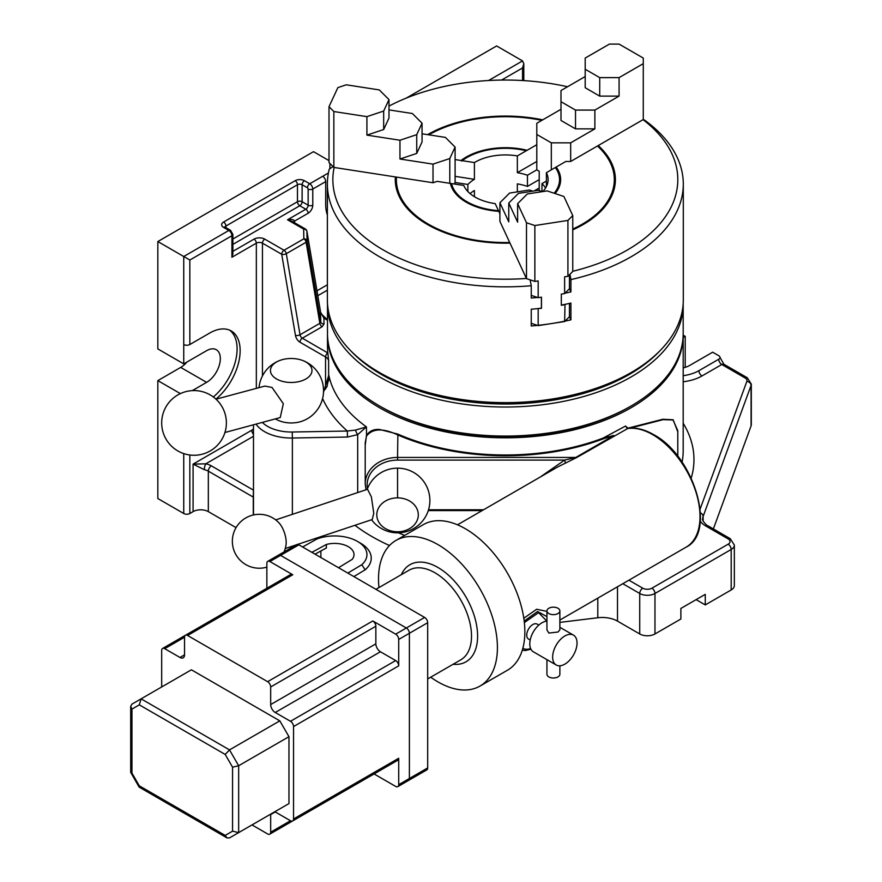 <?xml version="1.0" encoding="UTF-8"?>
<svg xmlns="http://www.w3.org/2000/svg" width="882" height="882" viewBox="0 0 882 882"><rect width="100%" height="100%" fill="white"/><g stroke="black" fill="none" stroke-linecap="round" stroke-linejoin="round"><path stroke-width="1.32" d="M509.994 243.112A110.063 63.548 180 0 1 427.516 224.557A110.063 63.548 180 0 1 427.505 224.557A110.063 63.548 180 0 1 395.379 176.929M499.907 213.742L498.793 211.327A55.301 31.928 180 0 1 466.225 202.199L466.225 202.199A55.301 31.928 180 0 1 450.415 183.401L463.767 185.463A42.777 24.696 0 0 0 475.089 197.083A42.777 24.696 0 0 0 495.21 203.621L498.484 210.666A54.21 31.3 180 0 1 451.562 183.577M631.17 372.546L628.855 373.88A174.68 100.846 180 0 1 381.818 373.88L379.503 372.546A177.966 102.742 0 0 0 631.17 372.546A177.966 102.742 0 0 0 683.296 299.891L683.296 184.095A177.966 102.742 180 0 1 570.919 279.605L570.919 291.898A177.966 102.742 180 0 1 565.02 293.188M537.469 297.443A177.966 102.742 180 0 1 531.251 298.039L531.251 285.746A177.966 102.742 180 0 1 379.503 256.75A177.966 102.742 180 0 1 327.376 184.095A177.966 102.742 180 0 1 329.273 169.135L333.01 166.577M643.276 119.412L644.852 120.316A177.966 102.742 180 0 1 683.296 184.095M561.316 305.095A177.966 102.742 0 0 0 570.919 303.077L570.919 319.846A177.966 102.742 180 0 1 565.02 321.125M564.623 321.213A177.966 102.742 180 0 1 538.174 325.315M537.469 325.392A177.966 102.742 180 0 1 531.251 325.987L531.251 309.218A177.966 102.742 0 0 0 541.405 308.182L541.405 297.179M474.406 196.686L474.406 190.512A42.777 24.696 0 0 0 470.062 193.599M467.879 191.559L467.879 184.459A42.777 24.696 180 0 1 474.406 179.333L474.406 162.564A42.777 24.696 0 0 1 517.348 155.916L517.348 172.685A42.777 24.696 180 0 1 527.447 175.242L527.447 186.422A42.777 24.696 0 0 0 517.348 183.864L517.348 191.868M334.146 167.459A172.486 99.589 0 0 0 526.411 278.458M427.583 134.648A110.063 63.548 180 0 1 542.717 119.853M567.545 86.745A172.486 99.589 0 0 0 388.984 106.105M598.239 145.552A110.063 63.548 180 0 1 583.167 224.557A110.063 63.548 180 0 1 572.76 229.849M572.76 271.281A172.486 99.589 0 0 0 643.055 119.665M509.708 242.484A108.971 62.909 180 0 1 396.459 177.095M333.848 111.529L366.912 116.644L383.67 111.055L388.984 99.6L379.304 89.92L346.251 84.804L337.872 87.605L329.008 106.689L333.848 111.529L333.848 167.415L433.018 182.75L437.218 181.361L450.415 183.401M428.806 134.836A108.971 62.909 180 0 1 541.857 120.349M455.101 159.576L461.054 160.502A55.301 31.928 180 0 1 527.127 150.282L517.348 155.916M536.796 144.692L527.127 150.282M597.445 146.004A108.971 62.909 180 0 1 572.76 229.044M551.316 169.84L551.316 142.829L570.676 142.829L570.676 161.461L565.836 161.461L556.167 167.04A55.301 31.928 180 0 1 555.098 193.566M541.967 191.526L541.967 183.632A42.777 24.696 180 0 1 545.572 188.009M546.388 186.565L546.388 172.685A42.777 24.696 0 0 1 548.119 179.619A42.777 24.696 0 0 1 542.761 191.592M474.406 162.564L462.19 160.678A54.21 31.3 180 0 1 467.008 157.492A54.21 31.3 180 0 1 526.289 150.756M546.388 172.685L555.329 167.525A54.21 31.3 180 0 1 554.139 193.246M381.818 373.88L379.503 372.546A177.966 102.742 0 0 1 327.376 299.891L327.376 184.095M555.329 167.525L556.167 167.04M546.388 181.064L541.967 183.632M539.211 188.009L534.117 190.953M539.211 179.619L527.447 186.422M560.996 109.302L536.796 123.271L536.796 169.84L527.447 175.242M536.796 161.461L517.348 172.685M454.395 184.018L455.101 182.486L467.879 184.459M455.101 176.345L474.406 179.333M462.19 160.678L461.054 160.502M530.137 279.848L531.251 285.746M498.484 210.666L498.639 211.448M570.919 319.846L569.463 316.693L564.623 321.533L565.02 304.356M570.919 291.898L569.463 288.745L564.623 293.585L561.316 294.103L561.316 305.271L564.623 304.764M570.919 279.605L569.926 274.313M555.748 167.734A54.761 31.609 180 0 1 554.91 193.5M466.424 202.309A54.761 31.609 180 0 1 450.989 183.941M461.617 161.031A54.761 31.609 180 0 1 466.622 157.713A54.761 31.609 180 0 1 466.81 157.602M597.533 145.949A109.511 63.228 180 0 1 582.969 224.667M427.704 224.667A109.511 63.228 180 0 1 395.952 177.017M570.676 161.461L643.276 119.544L643.276 58.069L619.076 44.1L609.396 44.1L585.196 58.069L585.196 69.248L599.716 77.627L619.076 77.627L619.076 96.116L599.716 96.116L599.716 77.627M643.276 63.658L619.076 77.627M536.796 169.84L539.211 171.24L539.211 190.611M536.796 134.45L551.316 142.829M585.196 76.547L560.996 90.526L560.996 101.695L575.516 110.085L594.876 110.085L619.076 96.116M594.876 110.085L594.876 128.86L575.516 128.86L575.516 110.085M570.676 142.829L594.876 128.86M585.196 69.248L585.196 87.726L599.716 96.116M560.996 101.695L560.996 120.481L575.516 128.86M374.067 773.944L395.665 786.413A4.311 2.492 -120 0 0 397.826 786.634A4.311 2.492 -120 0 0 398.719 784.66L398.719 758.255A4.311 2.492 60 0 1 397.826 760.229L292.648 820.955A4.311 2.492 -120 0 0 293.541 818.981L293.541 726.57A4.311 2.492 -120 0 0 290.487 721.289L395.665 660.563A4.311 2.492 60 0 1 398.719 665.844L398.719 639.439A4.311 2.492 -120 0 0 395.665 634.158L372.799 620.961A4.311 2.492 60 0 1 375.853 626.231L375.853 643.838A6.472 3.737 -120 0 0 380.429 651.765L395.665 660.563M251.998 824.924L267.621 833.942A4.311 2.492 -120 0 0 269.782 834.152A4.311 2.492 -120 0 0 270.675 832.178L290.487 820.734L275.239 811.936A6.472 3.737 -120 0 0 274.842 811.727M398.719 784.66L409.391 778.497A4.311 2.492 60 0 1 408.498 780.471A4.311 2.492 -120 0 0 409.391 778.497L409.391 633.276A4.311 2.492 -120 0 0 406.337 627.995L280.575 555.384A4.311 2.492 -120 0 0 278.425 555.175A4.311 2.492 60 0 1 280.575 555.384L269.914 561.547A4.311 2.492 -120 0 0 267.753 561.338A4.311 2.492 -120 0 0 266.86 563.311L266.86 588.25M375.853 626.231L270.675 686.968A4.311 2.492 -120 0 0 267.621 681.687L187.59 635.481A4.311 2.492 -120 0 0 185.44 635.261A4.311 2.492 -120 0 0 184.547 637.234L164.725 648.678L179.972 657.476A6.472 3.737 -120 0 0 183.202 657.796A6.472 3.737 -120 0 0 184.547 654.841L184.547 637.234M185.44 635.261L290.619 574.535A4.311 2.492 60 0 1 292.769 574.755L269.914 561.547M164.725 648.678A4.311 2.492 -120 0 0 162.575 648.468A4.311 2.492 -120 0 0 161.682 650.442L161.682 686.968M270.675 686.968L270.675 704.564A6.472 3.737 -120 0 0 275.239 712.491L290.487 721.289M270.686 814.13A6.472 3.737 -120 0 0 270.675 814.582L270.675 832.178M290.487 820.734A4.311 2.492 -120 0 0 292.648 820.955M395.665 634.158L406.337 627.995A4.311 2.492 60 0 1 409.391 633.276L398.719 639.439M374.982 773.415A4.311 2.492 60 0 1 374.96 773.426L269.782 834.152M191.405 669.802L141.098 698.842L229.507 749.887L279.815 720.848L191.405 669.802M288.965 736.691L238.658 765.73L232.561 767.186L225.197 754.441L229.507 749.887L238.658 765.73L238.658 832.619L288.965 803.579L288.965 736.691L279.815 720.848M225.197 754.441L139.312 704.85L141.098 698.842L131.947 704.123L141.098 698.842L131.947 704.123L130.69 706.317L130.69 772.345L139.147 787.108L139.312 785.829L225.197 835.408L232.561 831.164L232.561 767.186M238.658 832.619L229.507 837.9L238.658 832.619L232.561 831.164M139.312 704.85L131.947 709.106L130.69 706.317M229.507 837.9L226.983 837.9L225.197 835.408M131.947 709.106L131.947 773.073L130.756 772.577M226.983 837.9L139.147 787.108M266.86 567.137A26.945 26.945 0 0 1 232.352 541.261A26.945 26.945 0 0 1 278.921 522.794A15.093 6.163 71.6 0 1 286.187 542.364A15.093 6.163 71.6 0 1 286.088 544.271A26.945 26.945 0 0 1 284.048 551.923M297.576 544.414L372.259 519.52L373.781 513.17L371.377 496.875L367.54 489.278L275.713 519.895M397.55 531.769A20.76 16.956 -0 0 1 376.79 514.812A20.76 16.956 -0 0 1 397.55 497.867A20.76 16.956 -0 0 1 418.311 514.812A20.76 16.956 -0 0 1 397.55 531.769L397.55 532.838A32.336 32.336 0 0 0 429.887 500.502A32.336 32.336 0 0 0 367.177 489.4M215.991 399.182L264.92 386.073L272.02 387.452L283.331 403.702L280.233 417.572L224.921 432.5M305.9 378.962A20.76 11.984 180 0 1 276.529 378.962A20.76 11.984 180 0 1 276.529 362.006A20.76 11.984 180 0 1 280.09 360.363A20.76 11.984 180 0 1 302.339 360.363A20.76 11.984 180 0 1 305.9 378.962M302.339 360.363A32.336 32.336 0 0 1 302.339 421.089A20.76 11.984 180 0 1 280.09 421.089A32.336 32.336 0 0 1 275.46 418.961M631.104 405.985L629.572 406.867A175.694 101.441 180 0 1 381.101 406.867L379.58 405.985A177.855 102.687 0 0 0 631.104 405.985A177.855 102.687 0 0 0 683.186 333.374L683.186 304.334A177.855 102.687 180 0 1 573.399 399.204A177.855 102.687 180 0 1 379.58 376.945A177.855 102.687 180 0 1 327.487 304.334A177.855 102.687 180 0 1 327.487 303.551M350.926 350.97A175.694 101.441 0 0 0 381.101 374.299A175.694 101.441 0 0 0 659.747 350.97M683.186 303.551A177.855 102.687 180 0 1 683.186 304.334M381.101 406.867L379.569 405.985A177.855 102.687 0 0 0 379.58 405.985A177.855 102.687 0 0 1 327.487 333.374L327.487 304.334M546.939 659.648L546.939 674.267A6.472 3.737 0 0 0 548.836 676.913A6.472 3.737 0 0 0 555.88 677.718A6.472 3.737 0 0 0 559.872 674.267L559.872 665.8M559.872 610.906L559.872 629.891L557.986 632.03L548.836 633.056L546.939 629.891L546.939 610.906A6.472 3.737 0 0 0 548.836 613.541A6.472 3.737 0 0 0 555.88 614.357A6.472 3.737 0 0 0 559.872 610.906A6.472 3.737 0 0 0 557.986 608.26A6.472 3.737 0 0 0 550.93 607.455A6.472 3.737 0 0 0 546.939 610.906M564.844 635.988A17.243 9.956 120 0 0 553.576 651.181A17.243 9.956 120 0 0 556.222 665.006A17.243 9.956 120 0 0 564.844 664.146A17.243 9.956 120 0 0 576.111 648.954A17.243 9.956 120 0 0 573.465 635.128A17.243 9.956 120 0 0 564.844 635.988M546.939 621.137A17.243 9.956 120 0 0 541.978 622.791A17.243 9.956 120 0 0 530.71 637.984A17.243 9.956 120 0 0 533.356 651.798L556.222 665.006M538.825 625.084L537.138 624.114A8.622 4.983 120 0 0 532.827 624.544A8.622 4.983 120 0 0 527.193 632.14A8.622 4.983 120 0 0 528.516 639.053L530.192 640.023M365.214 445.355L366.427 435.697C369.194 431.1 373.571 429.038 379.58 429.479L397.881 434.12A177.855 102.687 0 0 0 603.09 438.089L625.581 426.028L626.837 427.836M262.373 422.467A33.417 19.294 0 0 0 292.24 432.015L347.332 431.033L355.523 430.074L366.427 426.877L357.684 434.639L347.464 437.042L292.372 438.023L292.372 514.338M357.86 524.316L354.751 525.363M430.703 677.2A84.077 48.543 -120 0 0 437.968 681.907A84.077 48.543 -120 0 0 480.006 686.064A84.077 48.543 -120 0 0 492.895 618.701A84.077 48.543 -120 0 0 437.968 544.613A84.077 48.543 -120 0 0 395.93 540.446A84.077 48.543 -120 0 0 378.962 587.577M480.006 686.064L507.448 670.232A84.077 48.543 -120 0 0 520.336 602.858A84.077 48.543 -120 0 0 465.409 528.77A84.077 48.543 -120 0 0 423.371 524.603L395.93 540.446M397.881 434.12L397.55 457.438A32.336 26.405 -0 0 0 365.214 483.843L365.214 442.676L366.526 436.017C372.59 428.387 382.931 427.979 397.55 434.826A178.396 102.996 180 0 0 603.387 438.795L603.09 438.089L613.729 435.532L603.387 438.795M683.186 375.677A32.336 18.665 0 0 0 698.93 370.672L718.753 359.228A4.311 2.492 0 0 0 720.01 357.475A4.311 2.492 0 0 0 718.753 355.711L712.656 352.194L689.79 365.391A19.404 11.201 180 0 1 683.186 367.893M327.487 334.267A177.855 102.687 0 0 0 327.487 335.149A177.855 102.687 0 0 0 379.58 407.76A177.855 102.687 0 0 0 573.399 430.008A177.855 102.687 0 0 0 683.186 335.149A177.855 102.687 0 0 0 683.186 334.267M627.741 428.222L662.79 419.259L673.142 419.755L677.795 431.838M523.809 618.271L536.642 609.253L546.939 611.391M625.581 426.028L627.708 428.52A1.643 1.312 -98.2 0 1 628.083 428.387C636.021 427.329 644.522 429.402 653.584 434.606C693.781 455.52 717.099 532.276 686.174 547.127A66.834 38.587 -120 0 0 696.416 493.578A66.834 38.587 -120 0 0 652.757 434.683A66.834 38.587 -120 0 0 627.708 428.52L576.552 457.604L557.909 466.843M215.925 399.116A43.119 24.894 120 0 0 238.879 361.455A43.119 24.894 120 0 0 231.216 330.937A43.119 24.894 120 0 0 209.662 333.076L189.839 344.52A4.311 2.492 180 0 1 183.743 344.52L183.743 363.88L206.609 350.683A19.404 11.201 -60 0 1 216.31 349.724A19.404 11.201 -60 0 1 219.287 365.269A19.404 11.201 -60 0 1 206.609 382.358L192.287 390.638M189.839 454.991L189.839 513.5L193.081 511.626L193.081 464.108L205.771 463.822A4.311 1.18 101.6 0 0 204.326 469.687L193.081 464.108L251.767 430.218A6.472 3.737 -60 0 0 253.487 428.839M186.984 362.017A19.404 11.201 -60 0 1 180.7 367.397L157.834 380.605L157.834 498.539L183.743 513.5L183.743 453.58M329.008 160.612L313.507 151.671L157.834 241.547L157.834 348.919L183.743 363.88M327.487 320.254L323.892 318.182L324.014 324.058L322.117 326.759L302.305 338.192L327.85 352.965A177.855 102.687 180 0 1 327.487 346.328L327.487 335.149M325.546 389.127L325.546 356.978A3.285 1.896 -60 0 1 327.85 352.965L328.633 360.672L328.633 380.914M540.181 477.074L564.59 460.106L397.55 460.106L397.55 457.438L575.803 457.438L613.729 435.532M677.795 456.325L677.795 430.681L673.032 419.986L663.099 419.656L629.991 428.178M180.369 393.615L157.834 380.605M488.584 80.516L522.541 60.913L496.621 45.952L406.326 98.078M157.834 241.547L183.743 256.508L228.868 230.456L223.576 227.402A6.571 3.793 0 0 1 223.576 222.032L295.139 180.711A6.571 3.793 0 0 1 304.433 180.711L309.736 183.765L322.658 176.312A4.311 2.492 60 0 1 325.701 181.593L325.701 204.47A43.119 24.894 120 0 0 327.376 215.01M683.186 337.519L685.215 336.351L683.186 335.182L683.186 450.757A177.855 102.687 0 0 1 682.084 462.168M685.215 336.351L685.215 367.353M654.973 633.96L680.882 618.999L680.882 608.437L705.269 594.358L705.269 604.92L731.189 589.959L731.189 549.475L654.973 593.476L654.973 633.96A10.782 6.218 180 0 1 639.726 633.96L639.726 593.476L622.813 583.708M617.499 586.773L617.499 621.126L639.726 633.96M617.499 621.126A21.554 12.447 0 0 0 597.798 617.753L597.798 598.15M559.872 622.383L597.798 617.753M700.143 509.024L746.856 381.377A4.311 3.44 20.1 0 1 751.078 385.412A10.782 6.218 180 0 0 751.31 384.133L751.31 424.617A10.782 6.218 180 0 1 751.078 425.896L751.078 385.412L703.119 516.466L703.119 521.053M713.373 528.924L751.078 425.896M628.91 580.191L642.78 588.195A6.472 3.737 0 0 0 651.919 588.195L728.135 544.194A4.311 2.492 60 0 1 731.189 549.475A10.782 6.218 180 0 0 734.342 545.076L734.342 585.56A10.782 6.218 180 0 1 731.189 589.959M696.13 599.639L705.269 604.92M328.424 172.982L322.658 176.312M189.839 513.5A4.311 2.492 180 0 1 183.743 513.5M253.487 436.27L205.771 463.822A15.093 8.71 180 0 1 211.371 465.861L253.41 490.127L253.277 497.095L208.328 471.142L208.328 511.626L236.056 527.634M208.328 511.626A10.782 6.218 0 0 0 193.081 511.626M311.886 552.341L326.362 544.47L326.362 547.987L315.028 554.161M326.362 544.47A19.404 11.201 180 0 1 354.013 554.613A19.404 11.201 180 0 1 352.172 559.375L338.534 567.721M347.828 573.091L361.796 564.723A32.336 18.665 0 0 0 366.945 554.613A32.336 18.665 0 0 0 350.088 538.218A32.336 18.665 0 0 0 317.101 538.913L302.603 546.983M213.334 396.977A43.119 24.894 120 0 0 229.64 330.155M267.753 561.338L296.716 544.613A4.311 2.492 60 0 1 298.877 544.833L280.575 555.384L406.337 627.995L424.628 617.433L298.877 544.833M424.628 617.433A4.311 2.492 60 0 1 427.682 622.714L409.391 633.276L409.391 778.497L427.682 767.935L427.682 622.714M427.682 767.935A4.311 2.492 60 0 1 426.789 769.909L408.498 780.471A4.311 2.492 -120 0 1 406.337 780.25M256.342 388.378L256.342 243.156L231.922 257.257L231.922 235.737L189.839 260.025L183.743 256.508L183.743 344.52M522.541 60.913L523.798 63.702L522.541 67.947L501.56 80.064M328.865 377.639L328.788 375.17L323.518 392.292M328.788 379.492L328.788 375.17A177.855 102.687 0 0 0 366.427 426.877L366.526 436.017M576.552 457.604A1.918 1.103 -120 0 1 575.803 457.438L564.59 460.106L565.439 462.918M613.078 435.465L613.122 435.895A1.918 1.103 -120 0 0 613.872 436.061M322.592 398.543A188.627 108.905 180 0 0 347.332 431.033L347.464 437.042M355.523 430.074A4.311 1.169 63.6 0 0 357.684 434.639L357.684 492.564M524.195 621.082L537.568 611.502L546.939 616.617M626.617 426.965L628.083 428.387A1.643 1.312 -98.2 0 1 628.524 428.409M361.796 564.723L365.181 569.794L353.869 576.574M355.016 525.275L355.016 525.352A188.627 108.905 180 0 0 389.502 545.517M327.487 319.141L325.535 318.016A3.285 1.896 -60 0 0 323.892 318.182L320.574 312.085L306.903 231.36A3.285 2.679 178.9 0 0 303.662 229.1A3.285 1.896 -60 0 1 305.304 228.945L292.449 221.525L287.521 219.783C291.722 219.144 294.048 219.596 294.489 221.128L294.489 222.705M324.014 324.058A3.285 2.679 -1.1 0 1 320.761 321.798L320.574 312.085A3.285 1.455 -9.6 0 0 320.563 311.952L320.563 311.952A3.285 1.455 -9.6 0 0 320.53 311.831M328.633 360.672A10.782 6.218 0 0 0 325.546 356.978L299.99 342.216A6.571 3.793 -120 0 1 295.448 335.369L281.722 254.281A3.285 1.455 -9.6 0 0 286.308 253.685L300.034 334.774L319.846 323.33L320.761 321.798L307.101 241.084A3.285 2.679 178.9 0 0 303.849 238.824L303.662 229.1L287.521 219.783L305.811 209.221L299.792 205.749L232.881 244.38M322.117 326.759A3.285 1.896 60 0 1 319.846 323.33L306.12 242.241A3.285 1.455 -9.6 0 0 307.101 241.084L306.903 231.36A3.285 1.455 -9.6 0 0 306.903 231.238A3.285 1.455 -9.6 0 0 306.804 230.996M231.922 257.257L232.881 254.016L232.881 234.392A3.285 1.896 180 0 1 231.922 235.737A4.311 2.492 -120 0 0 228.868 230.456A3.285 1.896 120 0 1 230.511 230.29L232.881 234.392M526.488 222.749L534.867 225.538L567.92 220.423L572.76 215.583L563.907 196.499L547.138 190.909L527.304 193.974L517.624 203.654L517.624 222.143L508.771 203.047L508.771 221.834L499.907 202.75L499.907 221.371L526.488 278.635L526.488 222.749L517.624 203.654M534.867 225.538L534.867 281.424L526.488 278.635M537.469 308.623L541.482 308.347L541.482 297.168L538.174 297.675L538.174 280.917L534.867 281.424M538.174 308.854L538.174 325.623L564.623 321.533M564.623 293.585L564.623 276.827L567.92 276.309L567.92 220.423M532.86 191.14L529.421 189.994L509.587 193.07L499.907 202.75M538.174 325.623L531.251 323.319M572.76 215.583L572.76 271.469L567.92 276.309M569.463 303.408L569.463 316.693M569.463 274.776L569.463 288.745M538.174 297.675L531.251 295.371M542.331 191.659L538.285 190.303L518.451 193.379L508.771 203.047M329.901 168.705L329.901 163.457M333.848 167.415L329.008 162.575L329.008 106.689M455.101 182.486L455.101 147.085L445.421 137.405L422.048 133.788M433.018 182.75L433.018 164.129L449.787 158.54L455.101 147.085M449.787 158.54L449.787 183.302M433.018 164.129L399.965 159.014L399.965 140.238L416.734 134.648L422.048 123.193L412.368 113.513L388.984 109.897M399.965 140.238L366.912 135.122L366.912 116.644M383.67 111.055L383.67 129.533L388.984 118.078L388.984 99.6M383.67 129.533L366.912 135.122M416.734 134.648L416.734 153.424L422.048 141.969L422.048 123.193M416.734 153.424L399.965 159.014M398.719 665.844L293.541 726.57M293.541 818.981L398.719 758.255M267.621 681.687L372.799 620.961M292.769 574.755L187.59 635.481M380.429 651.765L275.239 712.491M375.853 643.838L270.675 704.564M275.239 811.936L270.675 814.582M184.547 654.841L179.972 657.476M131.947 773.073L139.312 785.829M397.55 497.867L397.55 468.166M397.55 460.106A30.418 24.839 180 0 0 367.121 484.946A30.418 24.839 180 0 0 367.463 488.639M401.321 574.667A56.051 32.358 60 0 1 437.968 567.49A56.051 32.358 60 0 1 476.853 626.826A56.051 32.358 60 0 1 453.061 664.289M427.682 678.942L460.79 659.824A51.74 29.867 -120 0 0 468.728 618.359A51.74 29.867 -120 0 0 434.925 572.771A51.74 29.867 -120 0 0 409.05 570.213L375.941 589.319M398.443 532.827A177.855 102.687 0 0 0 404.662 535.407M522.861 648.226A19.404 11.201 120 0 0 530.6 648.502M546.862 621.149L538.604 612.626L524.36 622.582M522.541 80.538L522.541 67.947M189.839 260.025L189.839 344.52M428.52 509.785L483.534 509.785M206.609 382.358L180.7 367.397M358.897 542.287A36.647 21.157 180 0 1 365.181 569.794M728.135 544.194A6.472 3.737 0 0 0 728.135 538.913L705.92 526.08A25.865 14.939 180 0 1 700.264 521.163M746.856 381.377A6.472 3.737 0 0 0 745.103 377.97L721.796 364.509L701.984 375.952A36.647 21.157 180 0 1 683.186 381.752M683.186 423.272A188.627 108.905 180 0 1 691.212 478.099M316.98 290.795L327.376 284.787M325.701 181.593L312.779 189.046L312.779 205.197A3.285 1.896 180 0 1 308.138 205.197L308.138 189.046A1.025 0.595 -120 0 0 307.41 187.789L302.118 184.735L302.118 201.724L308.138 205.197A3.285 1.896 120 0 1 305.811 209.221A3.285 1.896 60 0 1 308.138 213.246A6.571 3.793 120 0 0 312.779 205.197M308.138 213.246L294.489 221.128A3.285 1.896 0 0 0 293.574 222.165M253.277 515L253.277 497.095A4.311 2.492 180 0 1 253.487 497.228M700.429 512.861A4.311 3.44 20.1 0 1 703.119 516.466A21.554 12.447 0 0 0 702.656 519.035C701.234 519.52 706.868 526.047 708.07 525.87A4.311 2.492 -60 0 0 705.92 526.08M651.919 588.195A4.311 2.492 60 0 1 654.973 593.476A10.782 6.218 180 0 1 639.726 593.476A4.311 2.492 120 0 1 642.78 588.195M211.371 465.861A4.311 2.492 120 0 0 208.328 471.142A10.782 6.218 0 0 0 204.326 469.687M232.881 251.337L254.027 239.132A7.596 4.388 180 0 1 264.765 239.132L284.037 250.256A3.285 1.896 -60 0 0 281.722 254.281L262.439 243.156L262.439 375.964M306.12 242.241L286.308 253.685A3.285 1.896 -120 0 0 284.037 250.256L303.849 238.824A3.285 1.896 -120 0 1 306.12 242.241M327.376 290.156L317.807 295.679M232.881 239.011L297.466 201.724L297.466 184.735L225.891 226.057L225.891 227.633M320.883 557.534L320.883 550.974M292.24 432.015L292.372 438.023A37.728 21.785 180 0 1 256.067 424.154M307.41 187.789A3.285 1.896 -60 0 1 309.736 183.765A4.311 2.492 60 0 1 312.779 189.046A3.285 1.896 0 0 1 308.138 189.046M264.765 239.132A3.285 1.896 -60 0 0 262.439 243.156A4.311 2.492 0 0 0 256.342 243.156A3.285 1.896 -120 0 0 254.027 239.132M253.487 434.374A4.311 2.492 60 0 1 251.767 430.218M728.135 538.913A4.311 2.492 -60 0 1 730.296 538.693L708.07 525.87M745.103 377.97A4.311 2.492 -60 0 1 747.263 377.75L751.31 384.133M718.753 359.228A4.311 2.492 60 0 0 721.796 364.509A4.311 2.492 -60 0 1 723.957 364.299L747.263 377.75M701.984 375.952A4.311 2.492 60 0 1 698.93 370.672M299.792 205.749A3.285 1.896 120 0 0 302.118 201.724A3.285 1.896 0 0 0 297.466 201.724A3.285 1.896 60 0 0 299.792 205.749M299.99 342.216A3.285 1.896 -60 0 1 302.305 338.192A3.285 1.896 60 0 1 300.034 334.774A3.285 1.455 -9.6 0 1 295.448 335.369M295.139 180.711A3.285 1.896 -120 0 1 297.466 184.735A3.285 1.896 180 0 1 302.118 184.735A3.285 1.896 -60 0 1 304.433 180.711M224.976 227.082A3.285 1.896 180 0 1 225.891 226.057A3.285 1.896 -120 0 0 223.576 222.032M224.932 227.402L225.219 227.236A3.285 1.896 120 0 0 223.576 227.402M185.407 635.283L162.575 648.468M397.826 786.634L408.498 780.471M371.565 519.752A32.336 32.336 0 0 0 397.55 532.838M285.25 548.527L296.363 544.822M210.203 394.916A32.336 32.336 0 0 0 166.025 406.756A32.336 32.336 0 0 0 202.408 454.164A32.336 32.336 0 0 0 210.203 394.916M280.09 360.363A32.336 32.336 0 0 0 259.021 387.65M365.214 483.843L366.019 489.786M559.872 620.046L686.174 547.127M457.504 524.812L557.942 466.821M253.487 424.848L253.487 514.956M523.798 80.615L523.798 63.702M734.342 545.076L730.296 538.693M720.01 357.475L723.957 364.299M428.266 510.59L482.123 510.59M328.865 377.375L326.99 386.691L323.551 391.167M522.309 650.155L525.11 650.574L530.92 649.185M573.465 635.128L559.872 627.289M225.219 227.236L230.511 230.29M325.535 318.016L321.423 314.003L320.563 311.952L306.903 231.238A3.285 3.285 0 0 0 305.304 228.945"/></g></svg>
